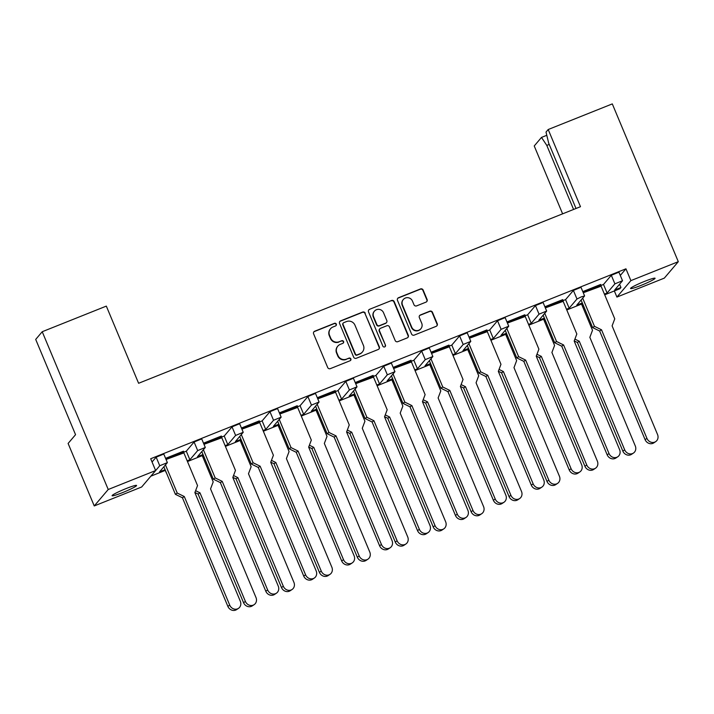 <?xml version="1.0" encoding="UTF-8"?>
<svg xmlns="http://www.w3.org/2000/svg" width="714" height="714" viewBox="0 0 714 714"><rect width="100%" height="100%" fill="white"/><g stroke="black" fill="none" stroke-linecap="round" stroke-linejoin="round"><path stroke-width="1.07" d="M336.312 324.111A1.428 1.401 40.4 0 0 334.464 323.326L314.687 331.225A2.035 1.999 40.4 0 0 313.607 333.84L327.69 367.505A2.035 1.999 40.4 0 0 330.332 368.638L350.11 360.731A1.428 1.401 40.4 0 0 350.869 358.901A1.428 1.401 40.4 0 0 349.012 358.116L346.46 359.133A6.515 6.39 40.4 0 1 337.999 355.527L336.821 352.725A6.515 6.39 40.4 0 1 340.275 344.362L342.836 343.336A1.428 1.401 40.4 0 0 343.586 341.506A1.428 1.401 40.4 0 0 341.738 340.721L339.177 341.738A6.515 6.39 40.4 0 1 330.716 338.133L329.547 335.33A6.515 6.39 40.4 0 1 333.001 326.967L335.562 325.941A1.428 1.401 40.4 0 0 336.312 324.111M335.955 325.7A1.428 1.401 40.4 0 0 334.197 323.629L314.419 331.537A2.035 1.999 40.4 0 0 313.794 331.939M350.503 360.49A1.428 1.401 40.4 0 0 348.753 358.419L346.46 359.133M343.229 343.095A1.428 1.401 40.4 0 0 341.479 341.024L339.177 341.738M126.012 488.608A13.271 1.196 157.3 0 0 112.089 495.712A13.271 1.196 157.3 0 0 122.647 492.571A13.271 1.196 157.3 0 0 136.579 485.466A13.271 1.196 157.3 0 0 126.012 488.608M644.51 281.396A13.271 1.196 157.3 0 0 630.578 288.501A13.271 1.196 157.3 0 0 641.136 285.359A13.271 1.196 157.3 0 0 655.068 278.255A13.271 1.196 157.3 0 0 644.51 281.396M426.026 302.12A2.035 1.999 40.4 0 0 427.106 299.505L423.152 290.062A2.035 1.999 40.4 0 0 420.51 288.938L398.546 297.711A2.035 1.999 40.4 0 0 397.466 300.326L411.55 333.991A2.035 1.999 40.4 0 0 414.191 335.125L436.156 326.343A2.035 1.999 40.4 0 0 437.236 323.728L432.47 312.321A2.035 1.999 40.4 0 0 429.819 311.197L420.421 314.954A2.035 1.999 40.4 0 0 419.341 317.569L421.706 323.219A5.444 5.337 40.4 0 1 420.876 328.735A5.444 5.337 40.4 0 1 411.746 327.199L402.482 305.039A5.444 5.337 40.4 0 1 403.312 299.523A5.444 5.337 40.4 0 1 412.442 301.058L413.986 304.753A2.035 1.999 40.4 0 0 416.628 305.878L426.026 302.12M620.305 275.443L625.946 268.812L150.69 458.736L155.634 470.553L141.667 486.993L94.248 505.94L108.225 489.501L155.634 470.553M625.946 268.812L630.89 280.62L678.3 261.681L664.323 278.121L616.914 297.069L630.89 280.62M94.248 505.94L68.107 443.448L75.55 434.683L35.7 339.409L42.224 331.724L106.324 306.11L138.605 383.284L580.482 206.694L548.2 129.52L612.3 103.905L678.3 261.681M42.224 331.724L108.225 489.501M365.265 313.196A2.035 1.999 40.4 0 0 362.623 312.072L340.649 320.854A2.035 1.999 40.4 0 0 339.569 323.469L353.653 357.134A2.035 1.999 40.4 0 0 356.304 358.258L378.268 349.476A2.035 1.999 40.4 0 0 379.348 346.861L364.997 313.508A2.035 1.999 40.4 0 0 362.355 312.384L340.391 321.157A2.035 1.999 40.4 0 0 339.757 321.568M369.602 309.287L391.567 300.505A2.035 1.999 40.4 0 1 394.208 301.629L408.292 335.294A2.035 1.999 40.4 0 1 407.212 337.909L397.814 341.667A2.035 1.999 40.4 0 1 395.172 340.542L389.46 326.887A2.035 1.999 40.4 0 0 386.809 325.762L380.58 328.253A2.035 1.999 40.4 0 0 379.5 330.868L385.444 345.085A1.428 1.401 40.4 0 1 385.23 346.522A1.428 1.401 40.4 0 1 382.838 346.12L368.522 311.893A2.035 1.999 40.4 0 1 369.602 309.287L391.567 300.505M576.011 208.479L548.691 143.166L546.014 132.09L548.2 129.52M604.704 294.802L619.886 288.733L620.939 287.492L614.683 290L622.519 280.727L614.897 283.851L607.096 293.026L603.509 284.458L600.992 285.457M566.773 309.965L582.597 303.637M528.842 325.12L544.666 318.792L545.71 321.291M490.911 340.275L506.735 333.956L507.779 336.446M452.988 355.438L468.812 349.11M415.057 370.593L430.881 364.274M377.126 385.747L392.95 379.429M339.195 400.911L355.019 394.583M301.263 416.066L317.096 409.747M263.341 431.229L279.165 424.901M225.41 446.384L241.234 440.056M187.479 461.539L203.303 455.22M566.479 309.26L569.165 308.189L576.974 299.005L581.294 296.872L584.561 295.971L576.751 305.155L582.303 302.941M604.41 294.106L607.096 293.026M619.582 284.234L620.939 287.492M165.577 458.343L183.471 451.194L183.712 451.766L183.864 452.908L166.059 459.486M203.508 443.189L221.402 436.031L221.795 437.744L203.99 444.331M241.439 428.025L259.325 420.876L259.566 421.447L259.726 422.59L241.912 429.168M279.361 412.87L297.256 405.722L297.658 407.426L279.843 414.013M317.293 397.716L335.187 390.558L335.58 392.272L317.775 398.858M355.224 382.552L373.119 375.403L373.511 377.117L355.706 383.695M393.155 367.398L411.041 360.249L411.282 360.82L411.442 361.953L393.628 368.54M431.086 352.234L448.972 345.085L449.213 345.656L449.374 346.799L431.559 353.385M469.009 337.079L486.903 329.93L487.144 330.502L487.305 331.644L469.491 338.222M506.94 321.925L524.835 314.776L525.076 315.347L525.227 316.481L507.422 323.067M544.871 306.761L562.766 299.612L563.159 301.326L545.344 307.912M582.803 291.607L600.688 284.458L600.929 285.029L601.09 286.171L583.276 292.749M614.897 283.851L611.309 275.274L603.509 284.458M611.309 275.274L618.931 272.159L622.519 280.727M165.086 469.678L159.534 471.892L167.371 462.627L159.749 465.742L156.161 457.165L152.055 462.003M156.161 457.165L163.783 454.05L167.371 462.627M183.766 452.194L186.292 451.194L194.092 442.011L201.714 438.896L205.302 447.464L197.68 450.588L189.879 459.762L186.292 451.194M221.697 437.039L224.223 436.031L232.023 426.847L239.636 423.732L243.224 432.309L235.611 435.424L227.802 444.608L224.223 436.031M259.628 421.885L262.145 420.876L269.954 411.692L277.567 408.578L281.155 417.154L273.533 420.269L265.733 429.453L262.145 420.876M297.559 406.721L300.076 405.722L307.877 396.538L315.499 393.423L319.087 401.991L311.465 405.106L303.664 414.29L300.076 405.722M335.482 391.567L338.008 390.558L345.808 381.374L353.43 378.259L357.018 386.836L349.396 389.951L341.595 399.135L338.008 390.558M373.413 376.412L375.939 375.403L383.739 366.22L391.361 363.105L394.94 371.682L387.327 374.796L379.527 383.98L375.939 375.403M411.344 361.248L413.861 360.24L421.671 351.065L429.284 347.941L432.871 356.518L425.249 359.633L417.449 368.817L413.861 360.24M449.276 346.094L451.792 345.085L459.593 335.901L467.215 332.786L470.803 341.363L463.181 344.478L455.38 353.662L451.792 345.085M487.207 330.939L489.724 329.93L497.524 320.747L505.146 317.632L508.734 326.2L501.112 329.324L493.312 338.498L489.724 329.93M525.129 315.775L527.655 314.767L535.455 305.592L543.077 302.468L546.665 311.045L539.043 314.16L531.243 323.344L527.655 314.767M563.06 300.621L565.577 299.612L573.387 290.428L581 287.314L584.587 295.891M569.165 308.189L565.577 299.612M546.665 311.045L538.829 320.309L544.371 318.096M508.734 326.2L500.898 335.473L506.449 333.251M528.547 324.415L531.243 323.344M470.803 341.363L462.967 350.628L468.518 348.414M490.616 339.578L493.312 338.498M432.871 356.518L425.035 365.782L430.587 363.569M452.694 354.733L455.38 353.662M394.94 371.682L387.104 380.946L392.655 378.723M414.763 369.897L417.449 368.817M357.018 386.836L349.182 396.1L354.724 393.887M376.831 385.051L379.527 383.98M319.087 401.991L311.25 411.264L316.802 409.042M338.9 400.206L341.595 399.135M281.155 417.154L273.319 426.419L278.871 424.196M300.978 415.369L303.664 414.29M243.224 432.309L235.388 441.573L240.939 439.36M263.047 430.524L265.733 429.453M205.302 447.464L197.466 456.737L203.008 454.515M225.115 445.679L227.802 444.608M187.184 460.842L189.879 459.762M150.859 476.176L165.371 470.374M582.553 303.655L583.641 306.136M159.749 465.742L151.948 474.926M468.768 349.128L469.857 351.609M614.352 290.946L616.914 297.069M573.583 209.452L546.79 145.397L541.489 137.418L534.233 145.968L562.614 213.834M541.489 137.418L546.79 135.303M549.218 144.424L546.79 145.397M330.537 328.735L330.279 329.038A6.515 6.39 40.4 0 0 329.279 335.642L329.547 335.33M338.918 342.051A6.515 6.39 40.4 0 1 330.457 338.445L329.279 335.642M337.811 346.129L337.552 346.433A6.515 6.39 40.4 0 0 336.562 353.037L336.821 352.725M346.192 359.445A6.515 6.39 40.4 0 1 337.731 355.84L336.562 353.037M378.893 349.075A2.035 1.999 40.4 0 0 379.08 347.174L364.997 313.508M343.8 322.648A1.428 1.401 40.4 0 0 343.041 324.477L355.402 354.028A1.428 1.401 40.4 0 0 357.25 354.822L359.954 353.742A6.515 6.39 40.4 0 0 363.408 345.38L354.956 325.173A6.515 6.39 40.4 0 0 346.495 321.568L343.8 322.648M343.255 323.04L342.997 323.344A1.428 1.401 40.4 0 0 342.774 324.79L343.041 324.477M362.409 351.975L362.15 352.288A6.515 6.39 40.4 0 1 359.686 354.055L356.991 355.135A1.428 1.401 40.4 0 1 355.135 354.34L342.774 324.79M407.846 337.508A2.035 1.999 40.4 0 0 408.024 335.607L393.949 301.942A2.035 1.999 40.4 0 0 391.299 300.817M379.812 328.806L379.545 329.118A2.035 1.999 40.4 0 0 379.232 331.18L385.444 345.085M385.087 346.674A1.428 1.401 40.4 0 0 385.176 345.389M383.534 312.723A5.444 5.337 40.4 0 0 374.404 311.188A5.444 5.337 40.4 0 0 373.574 316.704L376.84 324.513A2.035 1.999 40.4 0 0 379.482 325.638L385.721 323.147A2.035 1.999 40.4 0 0 386.801 320.532L383.534 312.723M374.404 311.188L374.136 311.491A5.444 5.337 40.4 0 0 373.306 317.007L373.574 316.704M386.488 322.594L386.22 322.898A2.035 1.999 40.4 0 1 385.453 323.451L379.214 325.941A2.035 1.999 40.4 0 1 376.573 324.816L373.306 317.007M369.334 309.59A2.035 1.999 40.4 0 0 368.71 309.992M403.312 299.523L403.044 299.835A5.444 5.337 40.4 0 0 402.214 305.351L402.482 305.039M420.876 328.735L420.617 329.047A5.444 5.337 40.4 0 1 411.487 327.512L402.214 305.351M436.789 325.941A2.035 1.999 40.4 0 0 436.977 324.04L432.202 312.634A2.035 1.999 40.4 0 0 429.56 311.5L420.162 315.258A2.035 1.999 40.4 0 0 419.529 315.668M426.66 301.719A2.035 1.999 40.4 0 0 426.847 299.818L422.893 290.375A2.035 1.999 40.4 0 0 420.251 289.25L398.287 298.024A2.035 1.999 40.4 0 0 397.653 298.425M238.467 608.364L236.602 609.604A6.221 5.614 -123.6 0 1 227.864 606.373L229.729 605.142A6.221 5.614 56.4 0 0 238.467 608.364A6.221 5.614 56.4 0 0 240.315 601.224L194.877 492.615L197.537 485.582L183.864 452.908M165.818 458.915L183.712 451.766M227.864 606.373L182.436 497.765L175.394 494.32L177.25 493.079L165.47 464.903M177.25 493.079L184.292 496.525L182.436 497.765M229.729 605.142L184.292 496.525M175.394 494.32L163.872 466.786M254.139 604.66L252.274 605.891A6.221 5.614 -123.6 0 1 243.545 602.67L245.402 601.429A6.221 5.614 56.4 0 0 254.139 604.66A6.221 5.614 56.4 0 0 255.987 597.52L210.55 488.911L213.209 481.879L202.24 455.639M195.609 490.688L199.974 492.821L198.108 494.061L194.922 492.499M245.402 601.429L199.974 492.821M243.545 602.67L198.108 494.061M276.398 593.209L274.533 594.45A6.221 5.614 -123.6 0 1 265.795 591.219L267.661 589.978A6.221 5.614 56.4 0 0 276.398 593.209A6.221 5.614 56.4 0 0 278.237 586.069L232.809 477.461L235.468 470.428L221.795 437.744M203.749 443.76L221.635 436.611M265.795 591.219L220.358 482.61L213.316 479.156L215.182 477.925L203.401 449.749M215.182 477.925L222.224 481.37L220.358 482.61M267.661 589.978L222.224 481.37M213.316 479.156L201.803 451.623M314.321 578.045L312.464 579.286A6.221 5.614 -123.6 0 1 303.727 576.064L305.592 574.824A6.221 5.614 56.4 0 0 314.321 578.045A6.221 5.614 56.4 0 0 316.168 570.914L270.74 462.297L273.4 455.264L259.726 422.59M241.671 428.596L259.566 421.447M303.727 576.064L258.289 467.447L251.248 464.002L253.113 462.761L241.323 434.594M253.113 462.761L260.155 466.215L258.289 467.447M305.592 574.824L260.155 466.215M251.248 464.002L239.734 436.468M352.252 562.891L350.387 564.131A6.221 5.614 -123.6 0 1 341.658 560.901L343.514 559.669A6.221 5.614 56.4 0 0 352.252 562.891A6.221 5.614 56.4 0 0 354.099 555.751L308.662 447.142L311.322 440.11L297.658 407.426M279.602 413.442L297.497 406.293M341.658 560.901L296.221 452.292L289.179 448.847L291.044 447.607L279.254 419.43M291.044 447.607L298.086 451.052L296.221 452.292M343.514 559.669L298.086 451.052M289.179 448.847L277.657 421.314M390.183 547.736L388.318 548.968A6.221 5.614 -123.6 0 1 379.58 545.746L381.446 544.505A6.221 5.614 56.4 0 0 390.183 547.736A6.221 5.614 56.4 0 0 392.031 540.596L346.593 431.988L349.253 424.955L335.58 392.272M317.534 398.287L335.428 391.129M379.58 545.746L334.152 437.138L327.11 433.684L328.967 432.452L317.186 404.276M328.967 432.452L336.017 435.897L334.152 437.138M381.446 544.505L336.017 435.897M327.11 433.684L315.588 406.15M428.114 532.573L426.249 533.813A6.221 5.614 -123.6 0 1 417.512 530.591L419.377 529.351A6.221 5.614 56.4 0 0 428.114 532.573A6.221 5.614 56.4 0 0 429.962 525.442L384.525 416.824L387.184 409.791L373.511 377.117M355.465 383.123L373.351 375.975M417.512 530.591L372.083 421.974L365.041 418.529L366.898 417.288L355.117 389.121M366.898 417.288L373.94 420.733L372.083 421.974M419.377 529.351L373.94 420.733M365.041 418.529L353.519 390.995M466.037 517.418L464.18 518.659A6.221 5.614 -123.6 0 1 455.443 515.428L457.308 514.196A6.221 5.614 56.4 0 0 466.037 517.418A6.221 5.614 56.4 0 0 467.884 510.278L422.456 401.67L425.116 394.637L411.442 361.953M393.396 367.969L411.282 360.82M455.443 515.428L410.006 406.819L402.964 403.374L404.829 402.134L393.048 373.957M404.829 402.134L411.871 405.579L410.006 406.819M457.308 514.196L411.871 405.579M402.964 403.374L391.45 375.841M503.968 502.263L502.103 503.495A6.221 5.614 -123.6 0 1 493.374 500.273L495.23 499.032A6.221 5.614 56.4 0 0 503.968 502.263A6.221 5.614 56.4 0 0 505.815 495.123L460.387 386.506L463.038 379.482L449.374 346.799M431.318 352.805L449.213 345.656M493.374 500.273L447.937 391.656L440.895 388.211L442.76 386.979L430.97 358.803M442.76 386.979L449.802 390.424L447.937 391.656M495.23 499.032L449.802 390.424M440.895 388.211L429.382 360.677M541.899 487.1L540.034 488.34A6.221 5.614 -123.6 0 1 531.296 485.118L533.162 483.878A6.221 5.614 56.4 0 0 541.899 487.1A6.221 5.614 56.4 0 0 543.747 479.969L498.31 371.351L500.969 364.318L487.305 331.644M469.25 337.651L487.144 330.502M531.296 485.118L485.868 376.501L478.826 373.056L480.692 371.815L468.902 343.639M480.692 371.815L487.733 375.261L485.868 376.501M533.162 483.878L487.733 375.261M478.826 373.056L467.304 345.522M292.071 589.496L290.205 590.737A6.221 5.614 -123.6 0 1 281.468 587.515L283.333 586.274A6.221 5.614 56.4 0 0 292.071 589.496A6.221 5.614 56.4 0 0 293.918 582.365L248.481 473.748L251.141 466.715L240.172 440.484M233.54 475.524L237.905 477.666L236.039 478.898L232.853 477.345M283.333 586.274L237.905 477.666M281.468 587.515L236.039 478.898M330.002 574.342L328.137 575.582A6.221 5.614 -123.6 0 1 319.399 572.351L321.264 571.12A6.221 5.614 56.4 0 0 330.002 574.342A6.221 5.614 56.4 0 0 331.849 567.202L286.412 458.593L289.072 451.56L278.094 425.33M271.463 460.369L275.827 462.502L273.971 463.743L270.784 462.181M321.264 571.12L275.827 462.502M319.399 572.351L273.971 463.743M367.924 559.187L366.068 560.419A6.221 5.614 -123.6 0 1 357.33 557.197L359.196 555.956A6.221 5.614 56.4 0 0 367.924 559.187A6.221 5.614 56.4 0 0 369.772 552.047L324.343 443.439L327.003 436.406L316.025 410.166M309.394 445.206L313.758 447.348L311.893 448.588L308.707 447.026M359.196 555.956L313.758 447.348M357.33 557.197L311.893 448.588M405.855 544.023L403.999 545.264A6.221 5.614 -123.6 0 1 395.261 542.042L397.118 540.801A6.221 5.614 56.4 0 0 405.855 544.023A6.221 5.614 56.4 0 0 407.703 536.892L362.275 428.275L364.925 421.242L353.957 395.012M347.325 430.051L351.69 432.184L349.824 433.425L346.638 431.863M397.118 540.801L351.69 432.184M395.261 542.042L349.824 433.425M443.787 528.869L441.921 530.109A6.221 5.614 -123.6 0 1 433.193 526.878L435.049 525.638A6.221 5.614 56.4 0 0 443.787 528.869A6.221 5.614 56.4 0 0 445.634 521.729L400.197 413.12L402.857 406.087L391.888 379.857M385.257 414.896L389.621 417.03L387.756 418.27L384.569 416.708M435.049 525.638L389.621 417.03M433.193 526.878L387.756 418.27M481.718 513.705L479.853 514.946A6.221 5.614 -123.6 0 1 471.115 511.724L472.98 510.483A6.221 5.614 56.4 0 0 481.718 513.705A6.221 5.614 56.4 0 0 483.565 506.574L438.128 397.957L440.788 390.924L429.81 364.693M423.188 399.733L427.543 401.875L425.687 403.107L422.501 401.554M472.98 510.483L427.543 401.875M471.115 511.724L425.687 403.107M519.649 498.55L517.784 499.791A6.221 5.614 -123.6 0 1 509.046 496.56L510.912 495.329A6.221 5.614 56.4 0 0 519.649 498.55A6.221 5.614 56.4 0 0 521.488 491.411L476.059 382.802L478.719 375.769L467.741 349.539M461.11 384.578L465.474 386.711L463.609 387.952L460.432 386.39M510.912 495.329L465.474 386.711M509.046 496.56L463.609 387.952M579.83 471.945L577.965 473.186A6.221 5.614 -123.6 0 1 569.228 469.955L571.093 468.714A6.221 5.614 56.4 0 0 579.83 471.945A6.221 5.614 56.4 0 0 581.678 464.805L536.241 356.197L538.9 349.164L525.227 316.481M507.181 322.496L525.076 315.347M569.228 469.955L523.799 361.346L516.757 357.901L518.614 356.661L506.833 328.485M518.614 356.661L525.656 360.106L523.799 361.346M571.093 468.714L525.656 360.106M516.757 357.901L505.235 330.359M617.762 456.781L615.896 458.022A6.221 5.614 -123.6 0 1 607.159 454.8L609.024 453.56A6.221 5.614 56.4 0 0 617.762 456.781A6.221 5.614 56.4 0 0 619.6 449.65L574.172 341.033L576.832 334L563.159 301.326M545.112 307.332L562.998 300.183M607.159 454.8L561.722 346.183L554.68 342.738L556.545 341.497L544.764 313.33M556.545 341.497L563.587 344.951L561.722 346.183M609.024 453.56L563.587 344.951M554.68 342.738L543.167 315.204M655.684 441.627L653.828 442.867A6.221 5.614 -123.6 0 1 645.09 439.637L646.946 438.405A6.221 5.614 56.4 0 0 655.684 441.627A6.221 5.614 56.4 0 0 657.532 434.487L612.103 325.879L614.754 318.846L601.09 286.171M583.035 292.178L600.929 285.029M645.09 439.637L599.653 331.028L592.611 327.583L594.476 326.343L582.686 298.166M594.476 326.343L601.518 329.788L599.653 331.028M646.946 438.405L601.518 329.788M592.611 327.583L581.098 300.05M557.572 483.396L555.715 484.627A6.221 5.614 -123.6 0 1 546.978 481.406L548.843 480.165A6.221 5.614 56.4 0 0 557.572 483.396A6.221 5.614 56.4 0 0 559.419 476.256L513.991 367.648L516.641 360.615L505.673 334.384M499.041 369.424L503.406 371.557L501.54 372.797L498.354 371.235M548.843 480.165L503.406 371.557M546.978 481.406L501.54 372.797M595.503 468.232L593.637 469.473A6.221 5.614 -123.6 0 1 584.909 466.251L586.765 465.01A6.221 5.614 56.4 0 0 595.503 468.232A6.221 5.614 56.4 0 0 597.35 461.101L551.913 352.484L554.573 345.451L543.604 319.22M536.973 354.26L541.337 356.402L539.472 357.634L536.285 356.081M586.765 465.01L541.337 356.402M584.909 466.251L539.472 357.634M633.434 453.078L631.569 454.318A6.221 5.614 -123.6 0 1 622.831 451.087L624.696 449.856A6.221 5.614 56.4 0 0 633.434 453.078A6.221 5.614 56.4 0 0 635.281 445.938L589.844 337.329L592.504 330.296L581.535 304.066M574.904 339.105L579.259 341.238L577.403 342.479L574.217 340.917M624.696 449.856L579.259 341.238M622.831 451.087L577.403 342.479M165.336 470.392L166.317 472.748M197.68 450.588L194.092 442.011M235.611 435.424L232.023 426.847M273.533 420.269L269.954 411.692M311.465 405.106L307.877 396.538M349.396 389.951L345.808 381.374M387.327 374.796L383.739 366.22M425.249 359.633L421.671 351.065M463.181 344.478L459.593 335.901M501.112 329.324L497.524 320.747M539.043 314.16L535.455 305.592M576.974 299.005L573.387 290.428M203.267 455.237L204.249 457.594M241.189 440.074L242.18 442.43M279.12 424.919L280.111 427.275M317.052 409.756L318.033 412.121M354.983 394.601L355.965 396.957M392.905 379.446L393.896 381.803M430.837 364.283L431.827 366.639M166.291 472.838L165.273 470.419M204.213 457.674L203.204 455.255M242.144 442.519L241.136 440.101M280.075 427.356L279.067 424.946M318.007 412.201L316.989 409.782M355.929 397.046L354.92 394.628M393.86 381.883L392.852 379.464M431.791 366.728L430.783 364.31M469.723 351.574L468.705 349.155M507.645 336.41L506.637 333.991M545.576 321.255L544.568 318.837M583.508 306.092L582.499 303.682"/></g></svg>

